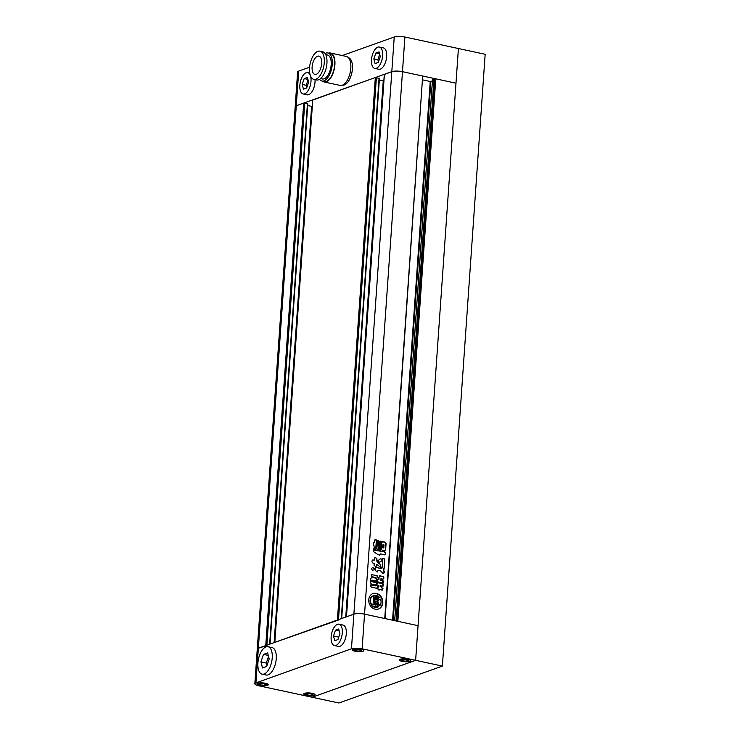 <?xml version="1.0" encoding="UTF-8"?>
<svg xmlns="http://www.w3.org/2000/svg" width="740" height="740" viewBox="0 0 740 740"><rect width="100%" height="100%" fill="white"/><g stroke="black" fill="none" stroke-linecap="round" stroke-linejoin="round"><path stroke-width="1.11" d="M268.537 656.399L266.28 663.059L266.955 665.602M361.74 650.488L359.982 649.591L356.384 649.341L354.543 649.998L356.301 650.895L359.899 651.145L361.74 650.488M360.926 649.248A5.458 1.369 -176 0 0 352.693 649.859A5.458 1.369 -176 0 0 355.357 651.237A5.458 1.369 -176 0 0 363.59 650.627A5.458 1.369 -176 0 0 360.926 649.248M356.412 649.341L356.301 650.895M360.01 649.6L359.899 651.145M401.367 660.062L403.124 660.968L406.713 661.218L408.554 660.561L406.796 659.654L403.207 659.405L401.367 660.062M407.749 659.322A5.458 1.369 -176 0 0 399.517 659.932A5.458 1.369 -176 0 0 402.171 661.31A5.458 1.369 -176 0 0 410.404 660.691A5.458 1.369 -176 0 0 407.749 659.322M403.235 659.414L403.124 660.968M406.824 659.673L406.713 661.218M305.842 694.139L307.6 695.045L311.189 695.295L313.029 694.638L311.272 693.732L307.683 693.482L305.842 694.139M312.225 693.399A5.458 1.369 -176 0 0 303.992 694.009A5.458 1.369 -176 0 0 306.647 695.378A5.458 1.369 -176 0 0 314.889 694.768A5.458 1.369 -176 0 0 312.225 693.399M307.711 693.491L307.6 695.045M311.3 693.75L311.189 695.295M266.215 684.565L264.457 683.668L260.859 683.418L259.028 684.074L260.776 684.972L264.374 685.221L266.215 684.565M265.401 683.325A5.458 1.369 -176 0 0 257.168 683.936A5.458 1.369 -176 0 0 259.832 685.314A5.458 1.369 -176 0 0 268.065 684.704A5.458 1.369 -176 0 0 265.401 683.325M260.887 683.418L260.776 684.972M264.485 683.677L264.374 685.221M339.928 633.727L338.689 629.028L335.47 630.175L333.49 636.021L334.73 640.72L337.949 639.573L339.928 633.727M339.207 630.97L335.47 630.175M338.772 637.149L333.49 636.021M334.415 645.548L338.43 646.409A10.924 5.245 -77.9 0 0 344.637 640.711A10.924 5.245 -77.9 0 0 345.922 628.741A10.924 5.245 -77.9 0 0 343.018 625.06L339.003 624.19A10.924 5.245 -77.9 0 0 332.796 629.897A10.924 5.245 -77.9 0 0 331.52 641.867A10.924 5.245 -77.9 0 0 334.415 645.548A10.924 5.245 -77.9 0 0 340.631 639.85A10.924 5.245 -77.9 0 0 341.908 627.871A10.924 5.245 -77.9 0 0 339.003 624.19M269.203 658.952L267.612 652.911L263.477 654.382L260.933 661.902L262.524 667.952L266.659 666.472L269.203 658.952M268.269 655.418L263.477 654.382M266.28 663.059L260.933 661.902M262.117 674.159L266.132 675.019A14.042 6.743 -77.9 0 0 274.114 667.693A14.042 6.743 -77.9 0 0 275.761 652.301A14.042 6.743 -77.9 0 0 272.033 647.565L268.019 646.705A14.042 6.743 -77.9 0 0 260.036 654.03A14.042 6.743 -77.9 0 0 258.389 669.423A14.042 6.743 -77.9 0 0 262.117 674.159A14.042 6.743 -77.9 0 0 270.1 666.823A14.042 6.743 -77.9 0 0 271.746 651.431A14.042 6.743 -77.9 0 0 268.019 646.705M266.825 645.585L258.353 648.221A7.798 1.952 -176 0 0 257.261 649.119A7.798 1.952 4 0 1 258.353 648.221L353.877 614.145A7.798 1.952 4 0 1 364.543 614.163L418.054 625.67L415.63 660.33L312.141 697.246L258.639 685.74A7.798 1.952 -176 0 1 254.838 683.779A7.798 1.952 -176 0 1 255.929 682.881L351.454 648.804L353.877 614.145L346.366 616.873M384.393 74.49L391.812 71.66A7.798 1.952 4 0 1 402.477 71.678L422.679 76.026L384.745 618.51L364.543 614.163L362.119 648.823A7.798 1.952 -176 0 0 351.454 648.804M312.345 693.352A5.698 1.425 -176 0 0 303.752 693.99A5.698 1.425 -176 0 0 306.536 695.424A5.698 1.425 -176 0 0 315.12 694.786A5.698 1.425 -176 0 0 312.345 693.352M407.87 659.275A5.698 1.425 -176 0 0 399.276 659.913A5.698 1.425 -176 0 0 402.051 661.347A5.698 1.425 -176 0 0 410.644 660.709A5.698 1.425 -176 0 0 407.87 659.275M361.046 649.202A5.698 1.425 -176 0 0 352.462 649.85A5.698 1.425 -176 0 0 355.237 651.283A5.698 1.425 -176 0 0 363.821 650.636A5.698 1.425 -176 0 0 361.046 649.202M265.521 683.279A5.698 1.425 -176 0 0 256.937 683.917A5.698 1.425 -176 0 0 259.712 685.351A5.698 1.425 -176 0 0 268.296 684.713A5.698 1.425 -176 0 0 265.521 683.279M362.119 648.823L415.63 660.33L312.141 697.246L338.901 703L442.381 666.083L415.63 660.33L458.411 48.526L404.9 37.019L402.477 71.678A7.798 1.952 -176 0 0 391.812 71.66L296.287 105.737L303.687 103.091L307.701 103.961M442.381 666.083L485.163 54.279L458.411 48.526L455.988 83.185L402.477 71.678L364.543 614.163A7.798 1.952 -176 0 0 353.877 614.145L394.235 37L342.222 55.556M375.208 609.196A8.195 6.882 70.4 0 0 378.519 608.992A8.195 6.882 70.4 0 0 382.719 600.871A8.195 6.882 70.4 0 0 376.318 593.369A8.195 6.882 70.4 0 0 373.016 593.563A8.195 6.882 70.4 0 0 368.816 601.694A8.195 6.882 70.4 0 0 375.208 609.196M378.316 609.066A8.195 6.882 70.4 0 0 382.303 600.889A8.195 6.882 70.4 0 0 375.92 593.508A8.195 6.882 70.4 0 0 372.812 593.637M372.997 604.617L373.367 600.926L377.798 601.879A3.386 2.849 70.4 0 1 376.04 604.367A3.386 2.849 70.4 0 1 375.957 604.386A0.962 0.814 70.4 0 1 375.596 604.404L375.374 603.433A0.971 0.823 70.4 0 0 376.216 602.952L374.644 602.619L374.514 604.58L376.179 604.941A0.647 0.546 70.4 0 0 376.521 604.876A4.69 3.941 70.4 0 0 378.177 602.591A3.718 3.127 70.4 0 0 380.082 605.311A6.161 5.18 70.4 0 0 380.517 599.197A3.718 3.127 70.4 0 0 379.981 599.326A3.718 3.127 70.4 0 0 378.288 601.028A4.69 3.941 70.4 0 0 377.002 598.114A0.647 0.546 70.4 0 0 376.669 597.911L374.607 597.689L374.468 599.65L376.429 599.844A0.971 0.823 70.4 0 0 375.68 599.03L376.031 598.179A0.962 0.814 70.4 0 1 376.382 598.346A3.386 2.849 70.4 0 1 377.816 601.555L373.395 600.612L373.644 596.967A4.19 3.524 70.4 0 1 372.738 595.959A6.161 5.18 70.4 0 0 372.091 605.163L371.693 605.302A6.161 5.18 70.4 0 1 372.331 596.098L372.738 595.959M378.538 598.151A2.174 1.832 70.4 0 1 379.398 597.356A6.161 5.18 70.4 0 0 376.179 595.33A6.161 5.18 70.4 0 0 373.839 595.423A2.59 2.174 70.4 0 0 374.736 595.839L376.817 596.292A2.257 1.896 70.4 0 1 378.538 598.151L378.14 598.29A2.257 1.896 70.4 0 0 376.42 596.431L376.817 596.292M379.888 541.319L380.943 542.457L380.86 549.219C380.212 550.338 379.657 550.218 379.176 548.858L379.657 541.948C380.305 540.829 380.869 540.949 381.341 542.309L380.453 549.959M379.657 541.948L380.064 541.208M375.004 539.673L376.706 540.718L376.133 548.96C375.393 550.088 374.736 549.949 374.181 548.534L374.07 545.805C372.784 544.261 372.904 543.197 374.44 542.596L373.746 542.633M374.607 542.448L374.755 540.302C375.495 539.164 376.151 539.303 376.706 540.718M375.18 539.58L374.755 540.302M375.707 549.681L376.309 540.857M371.471 568.588L372.377 570.309L374.486 569.726L375.208 568.81L372.618 567.562L371.471 568.588M382.016 590.215L382.636 588.948L380.471 586.191L383.033 588.799L382.21 590.206L379.953 589.336C379.195 590.372 378.501 590.215 377.872 588.855L378.464 585.479L377.853 585.368L378.464 585.479M379.592 589.974L379.971 589.197M376.901 588.217L377.853 585.368L377.123 588.161L376.105 588.161L371.452 587.162L370.546 585.849L370.611 584.979L375.402 585.784L370.611 584.942M376.947 582.898L377.779 582.473L377.252 584.054L375.402 585.784L376.262 585.747L375.004 585.923M383.126 586.08L382.395 586.062C383.912 585.534 383.977 584.683 382.571 583.509L377.345 582.75M382.395 586.062L380.462 585.645L380.471 586.191L380.462 585.645M382.562 560.263L379.565 562.345L377.918 560.679L380.73 558.552L382.562 560.263L379.361 562.446M378.861 563.232L376.789 560.809L376.947 558.663L374.986 557.257L374.412 560.051L373.043 560.023C371.647 560.716 371.572 561.706 372.831 562.992L374.19 563.538L374.061 565.379L376.031 566.803L376.771 564.333L381.331 567.811L379.601 563.186L378.464 563.371L376.789 560.809M375.791 566.84L376.771 564.333M372.516 560.032L374.412 560.051M377.049 572.029L377.678 570.596L377.298 572.002L375.439 570.605L375.633 567.83L376.789 567.395L375.633 567.83M375.236 567.969L376.789 567.395L380.897 568.551C382.821 568.08 383.283 566.859 382.275 564.907L382.7 558.635C383.866 558.238 384.587 558.663 384.865 559.921L383.81 570.716C384.782 572.224 384.522 573.13 383.043 573.454L383.496 573.408M381.239 568.561L379.814 568.052M377.918 570.374L380.628 570.956L383.043 573.454M379.232 555.13L380.545 553.899L379.435 555.083L378.103 554.686L373.349 551.541L373.275 548.858M375.023 550.421L376.669 550.153L375.023 550.421L373.164 548.932M385.263 554.778L384.606 554.778C386.077 554.14 386.151 553.178 384.809 551.901L375.8 550.458M384.606 554.778L380.545 553.899M375.346 585.118L371.554 584.304L370.481 582.676L370.768 578.486L372.044 577.32L375.828 578.134L376.873 579.799L376.586 583.99L375.346 585.118L375.957 585.1M371.425 577.339L375.828 578.134M383.403 582.972L377.835 581.918L377.539 579.966L375.92 577.57L371.637 576.645L371.351 575.507L372.34 574.573L371.832 574.582M371.656 574.684L377.058 575.581L378.954 579.327L377.964 579.327L378.482 577.422M378.954 579.327L379.121 576.913L380.332 575.822L379.546 575.794M379.37 575.905L383.163 576.432C384.143 577.561 384.088 578.467 382.978 579.152L381.304 578.791L381.248 580.169L382.765 580.493C384.226 581.631 384.171 582.454 382.599 582.935M381.248 580.169L380.721 578.939L381.304 578.791M377.317 541.458C377.964 540.348 378.529 540.468 379 541.819L378.519 548.729C377.872 549.848 377.308 549.727 376.836 548.368L377.724 540.727M378.112 549.469L379 541.819M386.067 543.567L384.902 542.041L382.608 541.773L384.504 542.179L386.067 543.567L385.623 549.968L384.282 550.939L382.386 550.532L381.211 549.015L381.655 542.624L383.006 541.634L382.229 541.634M384.957 550.921L384.282 550.939M254.838 683.779L295.195 106.625A7.798 1.952 4 0 1 296.287 105.737A7.798 1.952 -176 0 0 295.195 106.625L297.619 71.974A7.798 1.952 4 0 1 298.71 71.077L255.929 682.881M418.054 625.67L455.988 83.185L435.786 78.838L397.852 621.332L418.054 625.67M397.167 621.184L435.074 79.097L435.786 78.838M396.094 620.952L434.001 78.866L435.074 79.097M432.558 79.495L434.001 78.866M422.79 79.911L430.227 81.511L432.391 80.965M385.124 618.594L422.651 76.424M379.343 79.994L383.838 80.919M312.752 100.048L375.337 77.534L379.343 78.403M338.467 620.028L274.725 642.431M307.692 105.552L312.197 106.477M381.137 567.848L379.601 563.186M379.204 563.325L378.464 563.371M374.81 557.359L376.947 558.663M376.549 558.811L376.392 560.948M376.392 567.534L379.417 568.191M381.026 568.653L380.499 568.69M382.303 558.774C383.468 558.376 384.18 558.811 384.467 560.06L384.865 559.921M384.467 560.06L384.291 568.098M382.645 573.593C384.125 573.278 384.384 572.362 383.413 570.855L383.894 568.237M382.164 560.402L380.517 558.635M374.625 550.56L373.561 549.099M376.272 550.292L384.809 551.901M384.208 554.917C385.679 554.279 385.743 553.317 384.411 552.04M375.43 578.282L376.873 579.799M376.475 579.938L376.586 583.99M375.55 580.845L375.032 580.734L374.93 582.232L375.448 582.343L375.55 580.845L375.032 580.734L374.523 582.371L375.448 582.343M375.152 580.983L374.634 580.872L375.152 580.983M374.116 580.539L373.598 580.428L373.496 581.927L374.014 582.038L374.116 580.539L373.2 580.567L373.099 582.066L374.014 582.038M373.719 580.678L373.2 580.567L373.719 580.678M373.099 582.066L373.617 582.177L373.099 582.066M372.692 580.225L371.776 580.262L372.294 580.373L371.776 580.262L371.665 581.76L372.59 581.732L372.692 580.225L372.174 580.114L372.063 581.621L372.59 581.732M371.665 581.76L372.192 581.871L371.665 581.76M374.949 585.266L376.188 584.128M379.361 590.011L379.555 589.475M377.382 582.62L382.571 583.509M381.997 586.2C383.514 585.673 383.579 584.822 382.173 583.647M380.064 585.784L380.073 586.339L380.295 585.701M371.943 574.712L377.058 575.581M378.085 577.57L376.66 575.729M378.556 579.466L377.964 579.327L378.556 579.466M379.935 575.961L383.163 576.432M382.765 576.571C383.746 577.709 383.69 578.615 382.58 579.291M380.85 580.308L382.765 580.493M383.154 583.009L382.367 580.632M372.442 567.626L375.208 568.81M374.81 568.949L374.089 569.865M373.571 542.725L374.44 542.596M375.485 549.718L375.735 549.099M377.548 540.829L378.603 541.967M377.89 549.505L378.121 548.877M380.462 549.357L380.231 549.987M385.67 543.706L385.623 549.968M385.226 550.107L383.875 551.087M382.608 541.773L382.043 541.726M384.005 544.89L382.821 544.862L383.607 545.029L382.821 544.862L382.617 547.776L383.801 547.794L384.005 544.89L383.218 544.723L383.015 547.628L383.801 547.794M382.617 547.776L383.403 547.942L382.617 547.776M376.42 596.431L374.338 595.987A2.59 2.174 70.4 0 1 373.441 595.571L373.839 595.423M373.358 601.158L377.798 601.879M375.865 604.413A3.386 2.849 70.4 0 0 377.4 602.027M374.514 604.58L374.644 602.619M374.107 604.719L375.781 605.08A0.647 0.546 70.4 0 0 376.124 605.024L376.346 604.941M377.927 603.266A3.718 3.127 70.4 0 0 379.685 605.459L380.082 605.311M379.777 599.409A3.718 3.127 70.4 0 0 379.583 599.474A3.718 3.127 70.4 0 0 378.205 600.566M375.004 597.55L374.865 599.511L376.429 599.844M377.428 601.472A3.386 2.849 70.4 0 0 375.985 598.494A0.962 0.814 70.4 0 0 375.726 598.346M377.631 607.152A6.161 5.18 70.4 0 1 377.437 607.226A6.161 5.18 70.4 0 1 372.692 606.291L373.089 606.153A6.161 5.18 70.4 0 0 377.835 607.087A6.161 5.18 70.4 0 0 378.75 606.634A2.174 1.832 70.4 0 1 378.029 605.496L377.631 605.644A2.257 1.896 70.4 0 1 376.799 606.578M373.089 606.153A2.59 2.174 70.4 0 1 374.014 606.125L376.096 606.569A2.257 1.896 70.4 0 0 378.029 605.496M373.117 604.571A4.19 3.524 70.4 0 0 373.062 604.589A4.19 3.524 70.4 0 0 372.091 605.163M310.56 76.072A10.924 5.245 102.1 0 1 310.994 81.298A10.924 5.245 102.1 0 1 303.132 93.962A10.924 5.245 102.1 0 1 299.857 85.267A10.924 5.245 102.1 0 1 307.72 72.603A10.924 5.245 102.1 0 1 310.171 74.99M303.132 93.962L307.146 94.822A10.924 5.245 -77.9 0 0 315.009 82.159A10.924 5.245 -77.9 0 0 315.018 79.624M382.645 55.741A10.924 5.245 102.1 0 1 374.773 68.404A10.924 5.245 102.1 0 1 371.499 59.718A10.924 5.245 102.1 0 1 379.361 47.046A10.924 5.245 102.1 0 1 382.645 55.741M374.773 68.404L378.788 69.264A10.924 5.245 -77.9 0 0 386.65 56.601A10.924 5.245 -77.9 0 0 383.375 47.915L379.361 47.046M309.598 67.192L298.71 71.077M348.447 57.702A14.042 6.743 102.1 0 1 352.425 68.811A14.042 6.743 102.1 0 1 342.546 85.137M321.678 63.566A9.361 4.496 -77.9 0 0 318.866 56.12A9.361 4.496 -77.9 0 0 312.123 66.97A9.361 4.496 -77.9 0 0 314.935 74.416A9.361 4.496 -77.9 0 0 321.678 63.566M313.871 79.374L316.544 79.957A14.43 6.938 -77.9 0 0 326.941 63.215A14.43 6.938 -77.9 0 0 322.612 51.735L319.939 51.162A14.43 6.938 -77.9 0 0 309.542 67.895A14.43 6.938 -77.9 0 0 313.871 79.374A14.43 6.938 -77.9 0 0 324.268 62.641A14.43 6.938 -77.9 0 0 319.939 51.162M320.587 78.588L322.353 78.967A12.247 5.883 -77.9 0 0 331.178 64.769A12.247 5.883 -77.9 0 0 327.506 55.019L325.739 54.64M319.523 79.356A14.356 6.901 -77.9 0 0 321.909 81.03L324.314 81.548A14.356 6.901 -77.9 0 0 334.656 64.898A14.356 6.901 -77.9 0 0 330.355 53.483L327.95 52.965A14.356 6.901 -77.9 0 0 325.082 53.511M321.909 81.03A14.356 6.901 -77.9 0 0 332.251 64.38A14.356 6.901 -77.9 0 0 327.95 52.965M322.585 81.169A14.819 7.123 -77.9 0 0 324.222 82.001L340.141 85.424A14.819 7.123 -77.9 0 0 350.815 68.237A14.819 7.123 -77.9 0 0 346.366 56.444L330.456 53.021A14.819 7.123 -77.9 0 0 328.615 53.104M324.222 82.001A14.819 7.123 -77.9 0 0 334.896 64.815A14.819 7.123 -77.9 0 0 330.456 53.021M394.235 37A7.798 1.952 4 0 1 404.9 37.019M379.046 51.874L380.286 56.582L378.307 62.428L375.088 63.575L373.848 58.876L375.828 53.021L379.046 51.874M375.828 53.021L379.565 53.826M373.848 58.876L377.863 59.736L378.454 61.984M379.694 54.325L377.863 59.736M302.207 84.434L304.186 78.579L307.405 77.432L308.645 82.131L306.665 87.986L303.446 89.133L302.207 84.434L306.221 85.294L306.813 87.542M304.186 78.579L307.914 79.383M308.053 79.883L306.221 85.294M266.853 645.188L304.76 103.1M265.752 645.585L303.687 103.091M394.716 620.657L432.567 79.374M393.19 620.324L430.865 81.511M392.561 620.185L430.227 81.511M346.477 616.79L384.411 74.296M345.756 617.04L383.246 80.836M341.279 618.64L379.074 78.116M338.495 619.63L376.401 77.543M337.403 620.028L375.337 77.534M274.827 642.348L312.761 99.854M274.114 642.598L311.605 106.394M269.637 644.198L307.433 103.674M394.661 620.638L432.502 79.43M346.366 616.827L384.3 74.389M341.686 618.492L379.454 78.311M274.725 642.385L312.659 99.946M270.035 644.05L307.812 103.868M307.72 72.603L309.727 73.038"/></g></svg>
